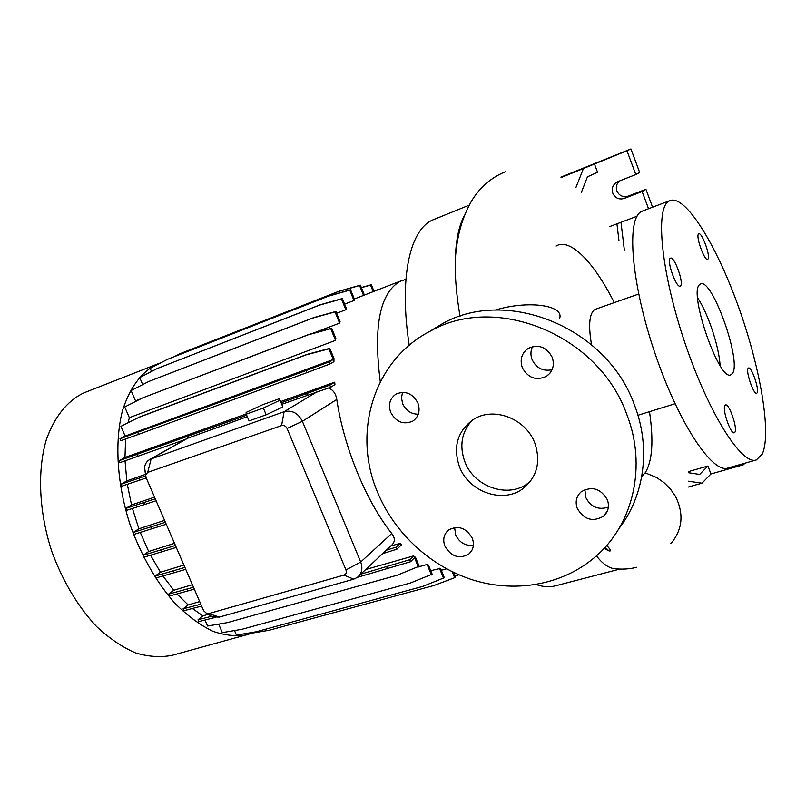 <?xml version="1.0" encoding="UTF-8"?>
<svg xmlns="http://www.w3.org/2000/svg" width="806" height="806" viewBox="0 0 806 806"><rect width="100%" height="100%" fill="white"/><g stroke="black" fill="none" stroke-linecap="round" stroke-linejoin="round"><path stroke-width="1.21" d="M459.45 466.694C468.78 492.214 503.508 504.224 523.497 488.214C537.159 476.668 540.937 461.647 534.841 443.159C525.865 418.243 492.859 406.063 472.941 419.775C457.365 431.401 452.871 447.048 459.45 466.694M471.943 420.43C461.566 432.197 459.198 445.98 464.861 461.778C474.089 487.036 508.495 498.884 528.323 482.995L530.509 481.212M707.87 259.139C710.932 256.973 701.976 231.957 698.812 233.841L698.601 233.962C695.407 235.815 704.474 261.255 707.628 259.3L707.87 259.139M757.116 392.875C759.534 389.61 751.494 366.357 748.512 367.999L748.089 368.362C745.55 371.344 753.681 394.99 756.663 393.298L757.116 392.875M734.911 432.228C737.762 428.268 729.087 403.091 725.511 404.944L724.947 405.418C721.944 409.045 730.71 434.696 734.296 432.772L734.911 432.228M680.496 285.888C684.143 283.228 674.34 255.965 670.511 258.142L670.239 258.303C666.421 260.59 676.345 288.367 680.163 286.1L680.496 285.888M444.882 546.075C451.017 556.543 458.936 559.273 468.649 554.236C473.334 550.125 474.553 544.806 472.296 538.267C466.261 527.89 458.423 525.089 448.771 529.864C443.854 533.995 442.554 539.395 444.882 546.075M454.624 527.507L455.652 534.952C459.44 542.589 465.354 546.055 473.384 545.36M577.247 508.364C584.028 519.759 592.833 522.338 603.664 516.112C608.308 511.689 609.548 506.239 607.381 499.78C600.742 488.527 592.047 485.837 581.287 491.71C576.35 496.174 575 501.725 577.247 508.364M584.884 489.595L585.771 497.504C590.848 507.055 598.384 510.269 608.369 507.145M522.258 367.546C528.021 378.034 536.101 380.946 546.488 376.301C552.815 371.596 554.73 365.279 552.241 357.34C546.619 347.003 538.68 343.981 528.414 348.283C521.734 352.978 519.689 359.395 522.258 367.546M532.565 346.59C530.58 350.731 530.408 355.033 532.061 359.506C536.312 368.11 542.992 371.526 552.07 369.752M390.678 412.329C396.038 422.072 403.373 425.024 412.682 421.175C418.717 416.893 420.47 410.848 417.921 403.06C412.662 393.419 405.428 390.396 396.209 393.993C389.913 398.265 388.069 404.38 390.678 412.329M402.496 392.31L401.499 397.942L402.688 403.756C405.952 410.657 411.151 414.143 418.304 414.203M556.15 246.011L556.12 246.031C570.084 237.407 594.324 262.726 614.253 302.633M460.055 316.284C456.539 295.731 454.927 277.415 455.219 261.325C455.692 241.175 458.785 225.841 464.488 215.343M641.747 476.457L645.213 472.79C652.356 461.254 653.787 440.882 649.495 411.675M469.173 205.177L433.507 219.645C410.264 228.491 398.668 276.629 409.226 345.27M536.181 584.562C543.123 586.929 549.46 587.373 555.183 585.891L619.774 569.096M596.48 555.838C601.83 562.991 607.452 567.233 613.316 568.562L618.796 569.066M606.837 545.319C607.764 546.962 612.953 551.657 609.074 550.931L604.077 548.392M405.902 279.319L400.088 281.344C379.828 293.062 373.228 326.531 380.281 381.772M85.587 392.2L82.897 393.318C66.737 401.539 54.576 416.914 46.395 439.441C37.147 470.593 38.9 511.971 51.836 551.566C62.858 581.418 77.769 606.414 96.589 626.564C109.243 638.322 122.139 647.077 135.287 652.82C148.264 656.739 160.565 657.565 172.162 655.318L253.245 632.932M161.18 362.629L156.374 364.483C141.09 372.412 129.796 387.797 122.482 410.627C114.341 442.252 117.001 484.718 130.391 525.623C141.705 556.503 156.636 582.486 175.174 603.553C187.607 615.895 200.18 625.144 212.905 631.3C225.428 635.581 237.206 636.69 248.228 634.614M595.644 309.182L594.002 310.109C589.226 314.683 588.4 326.208 591.513 344.696M642.704 210.95L640.941 211.827C626.232 219.937 631.42 284.246 655.087 353.643C678.592 423.1 712.373 473.747 727.818 468.044L756.29 459.964L762.244 454.131C771.846 433.356 760.108 366.539 738.074 305.635C716.171 244.671 685.594 194.871 670.098 200.543L668.708 201.288C655.016 209.016 661.333 273.587 685.201 343.709C708.917 413.901 741.893 465.384 756.29 459.964M732.412 373.5C741.963 361.894 712.212 277.858 700.615 283.964L699.558 284.669C688.314 292.518 719.315 381.792 730.8 374.83L732.412 373.5M720.07 365.501C719.164 346.892 708.021 313.292 697.623 297.827M652.578 207.202L645.918 189.279L628.206 196.13C623.038 197.551 619.27 195.838 616.892 190.992C615.673 187.123 616.509 183.788 619.421 180.977M648.538 208.734L642.13 191.536L624.237 198.447C619.028 199.878 615.22 198.145 612.812 193.239C611.411 188.201 612.953 184.383 617.446 181.773L635.803 174.539L626.967 150.772L561.46 177.441M619.028 528.444C644.397 495.952 651.097 448.015 634.554 405.247C607.16 327.226 506.813 287.138 442.565 323.609L429.024 331.81M626.816 414.455C598.737 334.772 496.335 293.666 431.049 330.742C373.652 359.557 351.95 432.54 377.551 492.265C394.648 533.622 431.27 567.253 474.19 580.37C517.099 593.256 564.543 584.491 596.984 555.384C633.476 523.215 646.835 465.616 626.816 414.455M353.955 300.517L354.711 299.933L350.6 289.747L349.764 290.14L353.955 300.517L344.585 304.144M345.834 309.746L346.469 308.779L342.318 298.552L341.462 298.966L345.834 309.746L336.646 313.282M339.588 323.125L340.082 321.725L335.911 311.469L335.034 311.902L339.588 323.125L312.647 333.382M140.677 398.869L135.509 400.834L135.096 401.7M335.538 340.384L335.84 338.47L331.669 328.213L330.772 328.687L335.538 340.384L129.353 417.669L128.124 422.727M333.926 361.703L333.986 358.529L329.825 348.353L328.919 348.847L333.271 359.506L125.132 436.086L119.973 438.776L120.799 440.68L138.572 434.343L306.945 372.624L329.876 364.02L333.926 361.703M125.625 438.958L124.96 457.486L118.986 460.75L119.822 462.664L185.098 439.542M281.757 404.32L330.672 387.243L334.943 384.643L334.722 382.165L280.619 401.59M246.223 413.941L124.96 457.486M359.244 575.615L391.373 545.45C395.172 542.126 395.293 538.146 391.746 533.491C366.166 501.352 343.88 447.401 336.787 399.454C335.83 393.6 333.09 389.782 328.556 388.018M382.638 553.651L396.884 549.198L401.489 544.816L400.098 543.325L390.739 546.045M192.382 608.5L202.9 615.855L198.054 619.743L198.85 621.577L215.303 617.416M205.006 620.026L207.605 626.03L227.524 622.585L397.106 575.252L419.13 566.245L415.513 557.389L413.569 555.908L365.733 569.52M208.16 614.353L202.9 615.855M218.658 624.116L222.325 632.619L242.092 629.264L410.335 583.02L432.157 574.194L428.419 565.046L427.12 564.452L418.526 566.86M234.506 630.554L236.46 635.098L256.066 631.803L422.757 586.395L444.338 577.731L440.55 568.391L430.726 570.688M446.534 568.835L441.315 570.275M192.382 584.713L173.794 590.254L168.514 594.173L169.331 596.057L194.306 589.146M162.973 576.018L173.794 590.254M145.181 474.462L126.814 480.87L120.89 484.275L121.726 486.199L146.239 477.948M125.051 460.861L126.814 480.87M183.889 565.056L160.475 572.25L155.014 576.119L155.84 578.023L185.743 569.338M150.581 555.253L160.475 572.25M127.328 484.335L131.519 504.949L125.665 508.485L126.502 510.41L156.092 500.758M154.54 497.151L131.519 504.949M164.575 520.384L138.894 528.796L133.151 532.474L133.987 534.388L166.248 524.243M132.446 508.515L138.894 528.796M140.284 532.464L148.677 551.516L143.065 555.304L143.901 557.218L176.262 547.415M174.499 543.325L148.677 551.516M177.048 593.972L188.12 604.933L183.053 608.862L183.859 610.716L201.631 606.092M199.676 601.578L188.12 604.933M282.846 406.939L279.41 398.678L262.575 404.753L246.092 412.43L246.243 414.173L249.064 420.893L266.182 414.798L282.846 406.939L279.41 398.678M187.022 438.454L247.291 416.652M145.644 475.701L144.536 467.279C145.211 463.591 147.035 460.941 150.037 459.339L284.115 411.705C292.014 409.871 298.099 413.065 302.391 421.296L360.705 562.024C362.992 568.502 361.854 573.64 357.27 577.459L353.743 579.161L219.363 617.084L212.834 616.922L207.434 613.96M581.428 192.261L587.443 176.816L597.578 172.313L594.405 163.87M635.803 174.539L639.672 172.474L630.937 148.969L560.916 177.139M626.967 150.772L630.937 148.969M642.13 191.536L645.918 189.279M609.951 226.486L637.032 216.23M624.348 249.971L621.003 222.305M616.943 223.846L618.958 240.662M583.403 168.625L575.937 187.466M688.485 472.709L699.628 474.432L707.94 466.009L688.475 471.591M688.364 481.212L701.996 483.177L710.932 473.968L743.777 464.649L743.394 463.621M743.777 464.649L744.452 463.329M701.996 483.177L688.092 487.086M707.94 466.009L710.932 473.968M125.132 436.086L120.92 426.344L138.884 417.347L306.199 354.862L328.919 348.847M329.825 348.353L307.136 354.358L139.972 416.803L120.92 426.344M129.353 417.669L124.729 406.97L142.551 397.922L308.285 334.792L330.772 328.687M135.509 400.834L131.096 390.567L148.747 381.5L312.799 318.068L335.034 311.902M142.702 384.603L139.7 377.591L157.19 368.533L319.498 305.142L341.462 298.966M151.518 371.475L150.178 368.342L167.497 359.345L328.052 296.296L349.764 290.14M249.336 632.932L249.598 633.546L269.013 630.292L434.011 585.478L454.655 577.701L452.247 571.766M203.636 610.726L206.729 613.567L208.704 613.618L343.89 575.121C346.076 574.225 346.771 572.492 345.965 569.943L287.087 428.47C285.798 425.991 283.964 425.024 281.586 425.568L147.7 472.376L145.695 474.915L146.047 477.525L203.636 610.726M246.243 414.173L263.361 408.027L266.182 414.798M263.361 408.027L280.045 400.219M125.665 508.485L155.256 498.803M143.8 502.672L144.647 504.616M143.065 555.304L175.426 545.471M161.331 549.934L162.167 551.868M133.151 532.474L165.401 522.288M151.367 526.872L152.203 528.817M155.014 576.119L184.906 567.414M173.3 570.97L174.126 572.885M120.89 484.275L145.654 475.913M138.924 478.25L139.77 480.195M168.514 594.173L193.48 587.242M186.791 589.226L187.617 591.13M386.286 550.226L396.048 547.163L400.098 543.325M183.053 608.862L200.815 604.218M396.048 547.163L396.884 549.198M281.143 402.829L329.805 385.147L334.722 382.165M118.986 460.75L246.676 415.191M136.899 454.544L137.735 456.478M306.673 393.681L307.288 395.182M329.805 385.147L330.672 387.243M360.776 574.174L409.72 559.727L413.569 555.908M198.054 619.743L211.676 616.278M409.72 559.727L410.546 561.732L414.556 557.732L418.364 567.031M357.481 577.308L410.546 561.732M386.679 566.83L387.505 568.824M148.747 381.5L313.705 317.624L335.911 311.469M313.705 317.624L312.799 318.068M361.35 287.541L371.324 284.72L373.994 291.349M361.41 287.682L370.548 285.092L373.188 291.661M371.324 284.72L370.548 285.092M174.479 356.544L180.242 353.612L338.963 291.238L360.383 285.153L364.393 295.077M179.264 354.056L338.127 291.631L359.577 285.536L363.556 295.399M338.963 291.238L338.127 291.631M360.383 285.153L359.577 285.536M142.551 397.922L309.212 334.319L331.669 328.213M309.212 334.319L308.285 334.792M455.047 576.219L458.846 574.789M443.632 578.507L439.461 568.26M139.972 416.803L138.884 417.347M307.136 354.358L306.199 354.862M119.973 438.776L306.099 370.548L329.019 361.934L333.271 359.506M329.019 361.934L329.876 364.02M137.745 432.419L138.572 434.343M306.099 370.548L306.945 372.624M167.497 359.345L328.908 295.893L350.6 289.747M328.908 295.893L328.052 296.296M454.655 577.701L455.34 576.935L453.486 572.361M157.19 368.533L320.375 304.718L342.318 298.552M320.375 304.718L319.498 305.142M373.803 290.875L378.941 289.425M373.863 291.016L377.399 290.029M431.411 574.97L427.12 564.452M559.596 318.501C564.553 305.232 528.262 300.003 495.156 310.119M605.054 547.334L609.074 550.931M147.7 472.376L151.165 458.856L188.866 437.557M281.586 425.568L284.115 411.705L317.896 391.273M345.965 569.943L360.705 562.024L391.746 533.491M287.087 428.47L302.391 421.296L336.787 399.454M624.237 198.447L628.206 196.13M208.704 613.618L219.363 617.084M353.743 579.161L343.89 575.121M645.203 472.81L656.527 477.464L663.882 482.512L670.34 488.91L675.418 496.254C684.143 513.896 682.601 529.703 670.793 543.697M528.323 482.995L523.497 488.214M471.419 551.203L468.649 554.236M607.392 510.954L603.664 516.112M549.904 373.269L546.488 376.301M414.889 419.503L412.682 421.175M505.281 171.819C491.549 177.38 480.527 186.76 472.205 199.948C462.1 216.945 456.438 237.407 455.219 261.325M636.811 567.253C629.567 569.167 621.728 569.61 613.316 568.562M637.949 415.261L675.045 403.735M442.565 323.609L431.049 330.742M354.328 298.976L401.902 280.528M150.037 459.339L187.768 438.031M642.442 211.051L670.098 200.543M595.553 309.212L638.674 294.039M84.852 392.492L158.228 363.697M145.695 474.915L144.536 467.279M206.729 613.567L212.834 616.922"/></g></svg>

